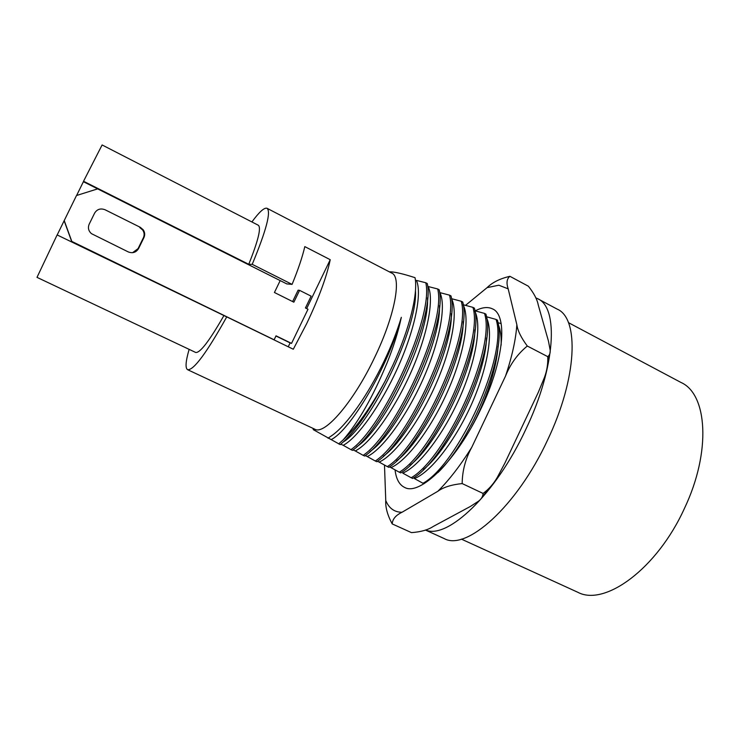 <?xml version="1.0" encoding="UTF-8"?>
<svg xmlns="http://www.w3.org/2000/svg" width="740" height="740" viewBox="0 0 740 740"><rect width="100%" height="100%" fill="white"/><g stroke="black" fill="none" stroke-linecap="round" stroke-linejoin="round"><path stroke-width="1.11" d="M425.546 529.997C447.2 539.793 495.569 494.625 525.807 429.376C555.953 366.559 558.82 307.174 537.508 298.627L535.779 297.859M425.426 530.034L444.25 538.6C466.274 551.152 516.798 506.706 547.535 440.143C577.468 377.705 579.309 318.126 557.109 309.089L538.026 298.904M465.553 305.333L487.087 287.647C492.442 282.365 500.046 278.591 509.906 276.316L528.379 286.214C533.947 293.271 537.221 299.478 538.211 304.834L548.497 341.269L550.162 350.103C550.449 352.999 549.644 355.182 547.739 356.643C548.072 363.756 546.98 370.675 544.464 377.409L538.184 392.607L504.828 463.212L497.317 477.346C493.663 483.757 488.918 489.122 483.081 493.441L462.176 483.572C451.446 484.7 443.343 487.262 437.858 491.268L402.014 512.265C395.771 515.253 392.496 519.138 392.209 523.92L411.459 532.624C420.801 531.949 428.035 529.905 433.187 526.491L470.39 506.447L478.586 501.137C481.407 499.01 482.905 496.448 483.081 493.441M395.049 469.882C396.122 479.021 399.313 484.876 404.623 487.429C419.867 496.299 457.015 460.197 480.889 408.915C504.097 360.704 507.982 314.963 492.433 308.858C487.762 306.628 482.027 307.294 475.219 310.856M384.486 465.053L385.762 500.518C385.337 507.381 387.492 515.179 392.209 523.92M462.176 483.572C462.287 470.807 465.497 458.698 471.796 447.247L505.54 376.04C510.415 363.923 517.667 353.924 527.305 346.033L547.739 356.643M527.305 346.033C521.126 337.708 517.649 330.604 516.853 324.703L508.177 288.85C506.206 282.939 506.789 278.767 509.906 276.316M248.751 264.3C258.232 240.602 261.405 227.578 258.279 225.228L102.111 144.957L83.537 181.263L248.751 264.3L252.22 264.328C266.298 230.362 271.229 211.677 267.02 208.282C264.272 207.394 259.231 211.954 251.896 221.945M189.135 349.354C185.629 361.453 185.13 368.233 187.636 369.713L314.833 429.219C324.666 435.333 353.683 401.839 374.745 357.244C395.095 315.221 401.986 276.686 391.636 273.042L267.14 208.347M187.636 369.713C193.658 370.389 206.701 352.776 226.745 316.877L293.299 349.234L306.702 323.584C318.903 297.868 326.747 276.575 330.225 259.694L304.806 246.614C302.493 256.706 298.257 269.295 292.087 284.382L252.22 264.328M461.371 539.118L577.829 592.287C604.571 606.707 656.99 569.041 684.463 508.362C711.51 451.548 707.32 393.985 681.004 382.478L568.403 322.621M338.68 443.908L343.193 439.847C356.569 427.396 370.509 407.888 385.013 381.322C368.798 412.199 353.868 433.298 340.224 444.629L313.353 429.69L312.9 428.321M328.033 438.228L332.584 435.055C346.977 424.704 368.011 394.993 384.005 361.388C391.395 345.858 397.167 331.168 401.321 317.331C398.314 331.548 393.578 346.699 387.113 362.785C372.979 396.742 358.336 422.429 343.193 439.847M385.013 381.322L392.792 365.329C409.433 329.226 418.239 293.669 415.029 277.667C403.698 274.013 395.576 272.061 390.655 271.821L389.379 271.867M437.969 472.546C471.815 439.865 506.234 354.108 497.965 322.363L497.484 320.17L496.05 319.421C508.306 354.543 458.393 463.971 422.993 483.276L414.409 478.558C430.033 472.629 453.824 442.909 470.548 406.436C487.114 370.222 493.719 333.194 486.698 318.154M423.983 483.729L422.993 483.276M411.181 477.753L412.661 478.447C447.182 459.004 496.975 350.834 486.171 315.083L485.967 314.167L484.524 313.409C496.133 348.281 446.007 458.069 411.181 477.753L402.726 473.101C418.156 466.968 442.021 436.572 458.791 399.72C475.45 363.016 482.064 326.072 474.978 311.558M399.295 472.203L400.784 472.906C435.102 452.88 485.421 342.768 474.377 308.118L472.925 307.359C483.886 341.973 433.538 452.131 399.295 472.203L390.979 467.615C406.195 461.279 430.134 430.19 446.951 392.949C463.712 355.746 470.335 318.912 463.203 304.963M387.325 466.616L388.824 467.319C422.549 446.904 473.101 336.423 462.722 302.031L461.251 301.263C471.546 335.627 420.977 446.155 387.325 466.616L379.148 462.084C394.096 455.553 417.961 424.02 434.852 386.548C451.696 349.058 458.495 312.289 451.52 298.683L461.251 301.263M375.282 460.992L376.799 461.704C409.914 440.892 460.687 330.04 450.984 295.907L449.504 295.14C459.133 329.235 408.332 440.134 375.282 460.992L367.243 456.525C381.877 449.8 405.557 418.035 422.512 380.443C439.43 342.833 446.544 306.082 439.902 292.624L449.504 295.14M363.164 455.341L364.681 456.043C397.195 434.833 448.19 323.611 439.162 289.738L437.682 288.97C446.627 322.797 395.604 434.075 363.164 455.341L355.256 450.928C369.575 444.019 393.06 412.014 410.089 374.301C427.082 336.571 434.51 299.848 428.201 286.528L437.682 288.97M350.964 449.643L352.49 450.355C384.393 428.738 435.61 317.136 427.276 283.54L425.787 282.754C434.038 316.322 382.784 427.97 350.964 449.643L343.203 445.295C357.189 438.191 380.49 405.946 397.584 368.113C414.65 330.262 422.392 293.567 416.435 280.395L425.787 282.754M498.029 322.723L501.156 323.584M501.119 345.201C501.443 336.802 500.518 329.975 498.353 324.731M486.485 316.757L496.05 319.421M474.867 310.763L484.524 313.409M463.166 304.723L472.925 307.359M331.067 439.625C350.131 430.754 388.667 366.207 401.321 317.331M471.778 426.545C486.199 400.192 496.716 368.058 498.066 346.302M423.419 469.502C450.42 448.218 485.542 377.012 486.513 338.014M410.043 465.173C437.34 444.601 474.618 368.798 474.886 329.818M396.686 460.724C424.14 440.947 463.582 360.556 463.157 321.706M390.979 467.615L389.425 466.885M383.348 456.164C410.82 437.285 452.464 352.268 451.354 313.686M379.148 462.084L377.382 461.261M370.009 451.511C397.389 433.603 441.243 343.943 439.468 305.74M367.243 456.525L365.264 455.6M356.68 446.747C383.829 429.921 429.94 335.544 427.498 297.859M355.256 450.928L353.063 449.901M343.36 441.891C369.954 426.342 418.1 328.153 415.464 290.654M343.203 445.295L340.779 444.167M292.087 284.382L286.787 283.901L83.398 181.698L76.599 195.499M64.204 220.501L71.808 241.416L274.124 339.789L276.029 335.831L291.542 343.388L307.997 309.237L305.435 307.96L311.133 296.157L299.58 290.348L293.863 302.188L274.429 292.494L280.183 280.599L97.643 188.876L76.498 195.526L57.174 234.959M223.721 315.915C209.365 340.937 200.031 353.128 195.712 352.471L37 277.361L57.119 234.931L226.745 316.877M288.249 346.773L290.117 342.897L275.955 335.997M306.665 308.571L330.225 259.694M140.295 227.319L105.108 209.781C100.594 208.051 97.088 209.17 94.6 213.138L89.179 224.183C87.709 227.8 88.467 230.963 91.455 233.655L128.261 251.914C132.701 253.589 136.151 252.451 138.593 248.52L143.93 237.605C145.123 234.913 144.892 232.314 143.227 229.807L140.295 227.319L105.108 209.781M299.58 290.348L298.109 290.182L292.614 301.568M64.158 220.77L71.715 241.554L226.412 316.766M132.58 252.692L138.075 248.612L143.384 237.762C144.568 235.089 144.337 232.508 142.681 230.011L139.777 227.541M274.124 339.789L273.217 339.466M291.542 343.388L290.117 342.897M487.087 287.647L498.816 285.214L508.177 288.85M402.014 512.265C394.401 512.228 388.99 508.315 385.762 500.518M471.796 447.247C460.567 465.247 449.254 479.918 437.858 491.268M516.853 324.703C515.845 339.438 512.071 356.55 505.54 376.04M143.93 237.605L143.384 237.762M138.593 248.52L138.075 248.612M482.184 497.021L490.037 487.299M549.469 354.691L547.526 364.903M389.841 272.107L390.655 271.821M143.227 229.807L142.681 230.011"/></g></svg>
